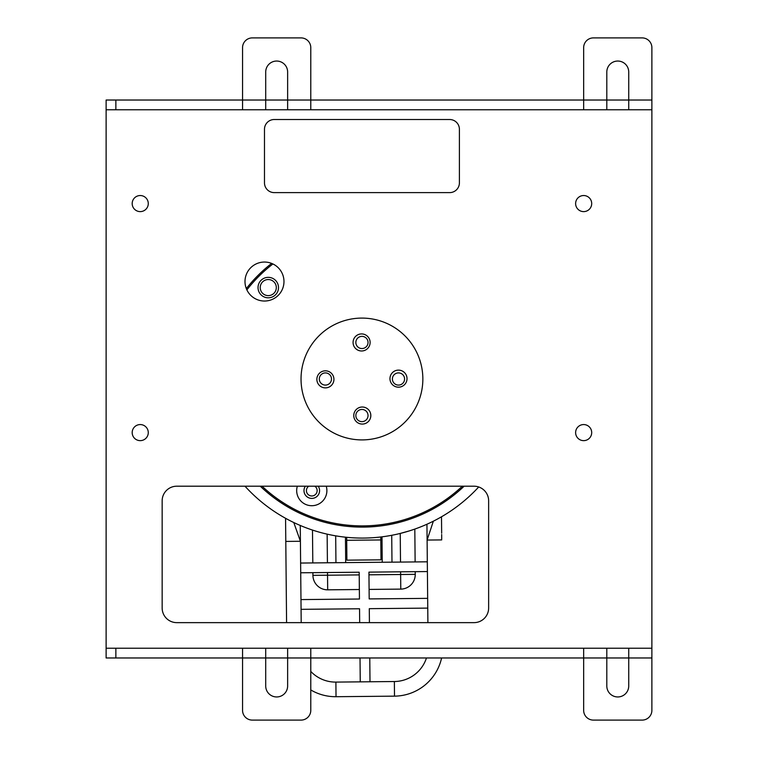 <?xml version="1.0" encoding="UTF-8"?>
<svg xmlns="http://www.w3.org/2000/svg" width="758" height="758" viewBox="0 0 758 758"><rect width="100%" height="100%" fill="white"/><g stroke="black" fill="none" stroke-linecap="round" stroke-linejoin="round"><path stroke-width="1.14" d="M361.358 318.095A60.915 60.915 0 0 0 301.04 379.587A60.915 60.915 0 0 0 362.532 439.905A60.915 60.915 0 0 0 422.85 378.413A60.915 60.915 0 0 0 361.358 318.095M325.315 370.823A8.527 8.527 0 0 1 333.927 379.275A8.527 8.527 0 0 1 325.485 387.878A8.527 8.527 0 0 1 316.872 379.436A8.527 8.527 0 0 1 325.315 370.823M398.405 370.122A8.527 8.527 0 0 1 407.018 378.564A8.527 8.527 0 0 1 398.575 387.177A8.527 8.527 0 0 1 389.963 378.725A8.527 8.527 0 0 1 398.405 370.122M362.22 407.018A8.527 8.527 0 0 1 370.823 415.46A8.527 8.527 0 0 1 362.381 424.073A8.527 8.527 0 0 1 353.768 415.63A8.527 8.527 0 0 1 362.22 407.018M361.509 333.927A8.527 8.527 0 0 1 370.122 342.37A8.527 8.527 0 0 1 361.67 350.982A8.527 8.527 0 0 1 353.067 342.54A8.527 8.527 0 0 1 361.509 333.927M325.4 372.908A6.092 6.092 0 0 1 331.492 379A6.092 6.092 0 0 1 325.4 385.092A6.092 6.092 0 0 1 319.308 379A6.092 6.092 0 0 1 325.4 372.908M361.945 336.363A6.092 6.092 0 0 1 368.037 342.455A6.092 6.092 0 0 1 361.945 348.547A6.092 6.092 0 0 1 355.853 342.455A6.092 6.092 0 0 1 361.945 336.363M398.49 372.908A6.092 6.092 0 0 1 404.582 379A6.092 6.092 0 0 1 398.49 385.092A6.092 6.092 0 0 1 392.398 379A6.092 6.092 0 0 1 398.49 372.908M361.945 409.453A6.092 6.092 0 0 1 368.037 415.545A6.092 6.092 0 0 1 361.945 421.637A6.092 6.092 0 0 1 355.853 415.545A6.092 6.092 0 0 1 361.945 409.453M106.12 109.777L651.88 109.777L651.88 47.65A9.75 9.75 0 0 0 642.13 37.9L593.41 37.9A9.75 9.75 0 0 0 583.66 47.65L583.66 100.028L310.78 100.028L310.78 47.65A9.75 9.75 0 0 0 301.03 37.9L252.31 37.9A9.75 9.75 0 0 0 242.56 47.65L242.56 100.028L106.12 100.028L106.12 657.972L242.56 657.972L242.56 648.223L106.12 648.223M287.633 109.777L287.633 72.01A10.963 10.963 0 0 0 276.67 61.047A10.963 10.963 0 0 0 265.707 72.01L265.707 109.777M242.56 109.777L242.56 100.028L310.78 100.028L310.78 109.777M628.733 109.777L628.733 100.028L606.807 100.028L606.807 109.777M651.88 648.223L606.807 648.223L606.807 657.972L583.66 657.972L583.66 648.223L265.707 648.223L265.707 657.972L242.56 657.972L242.56 710.35A9.75 9.75 0 0 0 252.31 720.1L301.03 720.1A9.75 9.75 0 0 0 310.78 710.35L310.78 657.972L583.66 657.972L583.66 710.35A9.75 9.75 0 0 0 593.41 720.1L642.13 720.1A9.75 9.75 0 0 0 651.88 710.35L651.88 109.777M575.616 432.6A8.044 8.044 0 0 1 583.66 424.565A8.044 8.044 0 0 1 591.704 432.6A8.044 8.044 0 0 1 583.66 440.644A8.044 8.044 0 0 1 575.616 432.6M132.186 432.6A8.044 8.044 0 0 1 140.23 424.565A8.044 8.044 0 0 1 148.274 432.6A8.044 8.044 0 0 1 140.23 440.644A8.044 8.044 0 0 1 132.186 432.6M132.186 203.58A8.044 8.044 0 0 1 140.23 195.536A8.044 8.044 0 0 1 148.274 203.58A8.044 8.044 0 0 1 140.23 211.615A8.044 8.044 0 0 1 132.186 203.58M449.655 119.518L274.235 119.518A9.75 9.75 0 0 0 264.485 129.267L264.485 182.868A9.75 9.75 0 0 0 274.235 192.617L449.655 192.617A9.75 9.75 0 0 0 459.405 182.868L459.405 129.267A9.75 9.75 0 0 0 449.655 119.518M575.616 203.58A8.044 8.044 0 0 1 583.66 195.536A8.044 8.044 0 0 1 591.704 203.58A8.044 8.044 0 0 1 583.66 211.615A8.044 8.044 0 0 1 575.616 203.58M244.995 281.54A19.49 19.49 0 0 1 264.485 262.05A19.49 19.49 0 0 1 283.975 281.54A19.49 19.49 0 0 1 264.485 301.03A19.49 19.49 0 0 1 244.995 281.54M474.025 486.2L176.775 486.2A14.62 14.62 0 0 0 162.155 500.82L162.155 608.02A14.62 14.62 0 0 0 176.775 622.64L474.025 622.64A14.62 14.62 0 0 0 488.635 608.02L488.635 500.82A14.62 14.62 0 0 0 474.025 486.2M651.88 657.972L606.807 657.972L606.807 685.99A10.963 10.963 0 0 0 617.77 696.953A10.963 10.963 0 0 0 628.733 685.99L628.733 648.223M606.807 648.223L583.66 648.223M265.707 648.223L242.56 648.223M310.78 648.223L310.78 657.972L287.633 657.972L287.633 685.99A10.963 10.963 0 0 1 276.67 696.953A10.963 10.963 0 0 1 265.707 685.99L265.707 657.972L287.633 657.972L287.633 648.223M651.88 100.028L628.733 100.028L628.733 72.01A10.963 10.963 0 0 0 617.77 61.047A10.963 10.963 0 0 0 606.807 72.01L606.807 100.028L583.66 100.028L583.66 109.777M343.327 536.948L345.449 537.185L345.695 562.607L382.24 562.256L381.994 536.835L384.723 536.465M335.69 535.84L335.946 562.701L345.695 562.607M340.465 536.579L337.452 536.124M359.68 622.64L359.548 608.769L301.068 609.337L300.973 599.587L359.453 599.019L359.188 572.224L300.718 572.792L300.414 541.278L285.794 541.42L286.581 622.64L285.567 518.301M335.946 562.701L300.623 563.042M391.725 535.3L391.981 562.161L427.313 561.811L427.408 571.56L368.938 572.129L369.193 598.924L427.664 598.356L427.758 608.106L369.288 608.674L369.421 622.64M369.771 657.972L369.999 681.764L335.889 682.096A34.11 34.11 0 0 1 310.78 671.427M360.022 657.972L360.249 681.859M312.902 572.669L312.921 575.35A14.62 14.62 0 0 0 327.683 589.828L359.358 589.516M300.973 599.587L300.718 572.792M301.201 622.64L301.068 609.337M390.067 535.603L387.291 536.077M415.128 561.934L414.816 529.075L412.987 529.709M411.916 530.069L410.684 530.467M409.017 530.988L400.233 533.433L400.508 562.076M441.497 516.785L441.658 533.206M441.668 534.523L441.706 539.061M310.78 689.941A48.73 48.73 0 0 0 336.031 696.706A48.73 48.73 0 0 1 310.78 689.941A48.73 48.73 0 0 0 336.031 696.706L394.501 696.147L336.031 696.706L335.889 682.096M426.47 657.972A34.11 34.11 0 0 1 394.359 681.527L369.999 681.764M441.601 657.972A48.73 48.73 0 0 1 394.501 696.147A48.73 48.73 0 0 0 441.601 657.972A48.73 48.73 0 0 1 394.501 696.147L394.359 681.527M441.715 539.914L427.105 540.056L427.313 561.811L427.105 540.056L433.358 521.182M427.408 571.56L427.664 598.356M427.758 608.106L427.9 622.64M369.099 589.421L400.774 589.118A14.62 14.62 0 0 0 415.251 574.356L415.223 571.674M426.944 524.233L427.105 540.056M382.24 562.256L391.981 562.161M319.686 532.258L318.095 531.813M316.636 531.377L315.565 531.055M314.324 530.666L312.486 530.069L312.808 562.929M300.263 525.455L300.414 541.278L293.782 522.537M380.772 536.977L380.81 539.952L346.7 540.283L346.671 537.308M380.81 539.952L380.999 559.83L346.889 560.162L346.7 540.283M464.104 486.2A147.403 147.403 0 0 1 260.278 486.2M446.026 499.465L446.907 500.337M244.986 486.2A158.365 158.365 0 0 0 478.705 486.977M246.322 288.599A147.403 147.403 0 0 1 271.629 263.405M268.19 279.541A8.044 8.044 0 0 1 276.31 287.5A8.044 8.044 0 0 1 268.341 295.62A8.044 8.044 0 0 1 260.221 287.661A8.044 8.044 0 0 1 268.19 279.541M314.835 486.2A5.363 5.363 0 0 1 311.841 495.969A5.363 5.363 0 0 1 308.733 486.2M262.05 486.2A146.19 146.19 0 0 0 462.342 486.2M272.899 263.964A146.19 146.19 0 0 0 246.871 289.878M268.36 297.809A10.233 10.233 0 0 1 258.033 287.68A10.233 10.233 0 0 1 268.171 277.352A10.233 10.233 0 0 1 278.499 287.481A10.233 10.233 0 0 1 268.36 297.809M326.234 486.2A15.103 15.103 0 0 1 311.926 505.709A15.103 15.103 0 0 1 297.335 486.2M318.218 486.2A7.798 7.798 0 0 1 311.86 498.404A7.798 7.798 0 0 1 305.351 486.2M115.87 109.777L115.87 100.028M115.87 657.972L115.87 648.223M359.216 574.905L312.921 575.35M327.683 589.828L327.513 572.527M400.603 571.816L400.774 589.118M415.251 574.356L368.957 574.81M327.418 562.787L327.143 534.144"/></g></svg>
